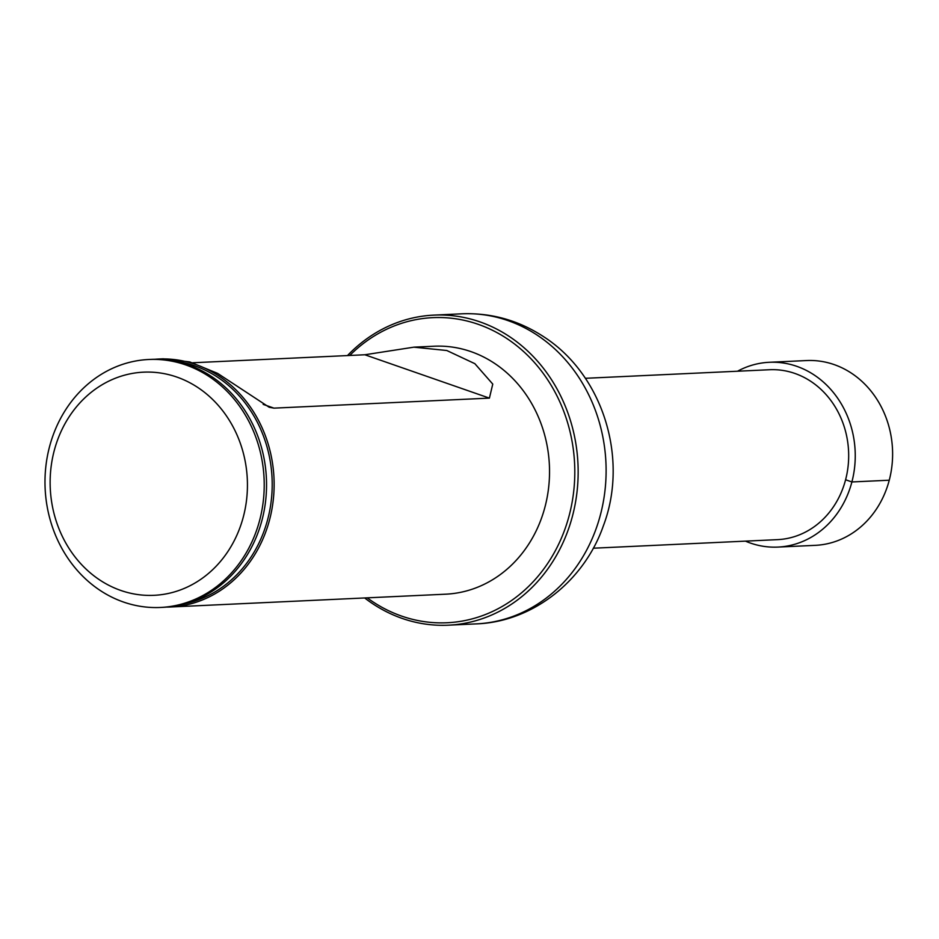 <?xml version="1.0" encoding="UTF-8"?>
<svg xmlns="http://www.w3.org/2000/svg" width="939" height="939" viewBox="0 0 939 939"><rect width="100%" height="100%" fill="white"/><g stroke="black" fill="none" stroke-linecap="round" stroke-linejoin="round"><path stroke-width="1.41" d="M593.284 548.212L777.504 539.643A85.05 75.097 -92.7 0 0 848.574 451.201A85.05 75.097 -92.7 0 0 769.604 369.731L585.373 378.3M413.864 347.16L434.147 346.221A124.124 109.593 87.3 0 1 549.385 465.11A124.124 109.593 87.3 0 1 445.685 594.187L170.264 607.005A124.124 109.593 87.3 0 1 166.473 607.099M367.208 597.838A152.717 134.84 -92.7 0 0 546.545 565.102A152.717 134.84 -92.7 0 0 531.756 359.59A152.717 134.84 -92.7 0 0 349.754 355.47M347.477 355.576A155.205 137.035 87.3 0 1 433.865 315.117A155.205 137.035 87.3 0 1 577.966 463.784A155.205 137.035 87.3 0 1 448.29 625.186A155.205 137.035 87.3 0 1 364.661 597.955M49.485 446.882A124.124 109.593 87.3 0 1 148.832 359.484A124.124 109.593 87.3 0 1 264.07 478.385A124.124 109.593 87.3 0 1 160.369 607.463A124.124 109.593 87.3 0 1 49.485 446.882M160.369 607.463L162.693 607.357A124.124 109.593 -92.7 0 0 262.051 519.948A124.124 109.593 -92.7 0 0 151.167 359.379L148.832 359.484M54.18 450.814A111.706 98.63 87.3 0 1 220.325 407.796A111.706 98.63 87.3 0 1 171.837 592.626A111.706 98.63 87.3 0 1 54.18 450.814M154.947 359.273A124.124 109.593 87.3 0 1 158.738 359.027A124.124 109.593 87.3 0 1 273.977 477.928A124.124 109.593 87.3 0 1 170.264 607.005M158.738 359.027L163.304 358.815L189.678 361.891L217.59 373.358L269.188 407.256L273.965 408.136L489.407 398.124L492.764 384.086L474.852 363.675L446.788 350.505L413.864 347.172L364.848 354.766L192.835 362.759M745.437 541.134A92.503 81.67 -92.7 0 0 777.856 547.085L815.216 545.348A92.503 81.67 -92.7 0 0 892.05 464.864A92.503 81.67 -92.7 0 0 834.102 364.578A92.503 81.67 -92.7 0 0 806.624 360.553L769.264 362.29A92.503 81.67 -92.7 0 0 737.526 371.222M777.856 547.085A92.503 81.67 -92.7 0 0 854.69 466.601A92.503 81.67 -92.7 0 0 796.741 366.316A92.503 81.67 -92.7 0 0 769.264 362.29M845.593 479.759L851.896 481.953L889.256 480.216M433.865 315.117L461.824 313.814A155.205 137.035 87.3 0 1 605.925 462.481A155.205 137.035 87.3 0 1 476.249 623.883L448.29 625.186M173.551 360.928A122.774 108.408 87.3 0 1 267.744 519.244A122.774 108.408 87.3 0 1 184.842 603.73M489.407 398.124L364.848 354.766M263.155 404.38L273.965 408.136M461.824 313.814C491.085 312.699 518.199 320.222 543.153 336.385C603.249 374.602 628.872 458.889 603.331 525.91C584.211 580.995 532.53 621.982 476.249 623.883"/></g></svg>
